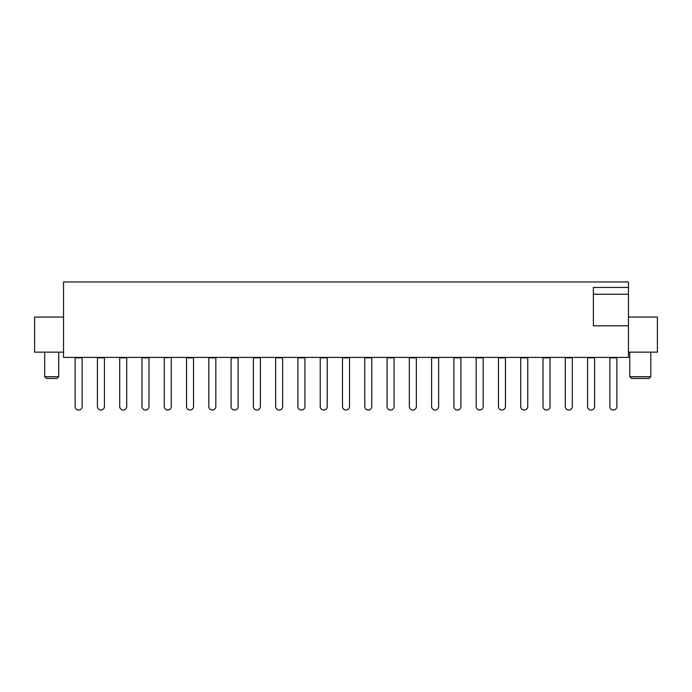 <?xml version="1.0" encoding="UTF-8"?>
<svg xmlns="http://www.w3.org/2000/svg" width="692" height="692" viewBox="0 0 692 692"><rect width="100%" height="100%" fill="white"/><g stroke="black" fill="none" stroke-linecap="round" stroke-linejoin="round"><path stroke-width="1.04" d="M650.817 376.699L649.07 378.455L631.519 378.455L629.772 376.699L650.817 376.699L650.817 352.142M58.725 376.699L56.969 378.455L46.442 378.455L44.686 376.699L58.725 376.699L58.725 352.142M629.772 376.699L629.772 352.142M44.686 376.699L44.686 352.142M82.14 406.524A3.512 3.512 0 0 1 78.637 410.036A3.512 3.512 0 0 1 75.125 406.524L75.125 357.825L82.14 357.825L82.14 406.524L82.14 357.401M104.423 406.524A3.512 3.512 0 0 1 100.911 410.036A3.512 3.512 0 0 1 97.408 406.524L97.408 357.825L104.423 357.825L104.423 406.524L104.423 357.401M126.705 406.524A3.512 3.512 0 0 1 123.193 410.036A3.512 3.512 0 0 1 119.69 406.524L119.69 357.825L126.705 357.825L126.705 406.524L126.705 357.401M148.988 406.524A3.512 3.512 0 0 1 145.476 410.036A3.512 3.512 0 0 1 141.964 406.524L141.964 357.825L148.988 357.825L148.988 406.524L148.988 357.401M171.261 406.524L171.261 357.825L171.261 406.524A3.512 3.512 0 0 1 167.758 410.036A3.512 3.512 0 0 1 164.246 406.524L164.246 357.825L171.261 357.401M628.457 294.247L593.364 294.247L593.364 287.448L628.457 287.448L628.457 281.964L63.543 281.964L63.543 357.401L628.457 357.401L628.457 287.448M63.543 352.142L34.6 352.142L34.6 317.057L63.543 317.057M628.457 317.057L657.4 317.057L657.4 352.142L628.457 352.142M238.109 406.524A3.512 3.512 0 0 1 234.597 410.036A3.512 3.512 0 0 1 231.085 406.524L231.085 357.825L238.109 357.825L238.109 406.524L238.109 357.401M282.665 357.401L282.665 406.524A3.512 3.512 0 0 1 279.161 410.036A3.512 3.512 0 0 1 275.65 406.524L275.65 357.825L282.665 357.825L282.665 406.524M371.786 406.524A3.512 3.512 0 0 1 368.282 410.036A3.512 3.512 0 0 1 364.77 406.524L364.77 357.825L371.786 357.825L371.786 406.524L371.786 357.401M416.35 357.401L416.35 406.524A3.512 3.512 0 0 1 412.839 410.036A3.512 3.512 0 0 1 409.335 406.524L409.335 357.825L416.35 357.825L416.35 406.524M505.471 406.524A3.512 3.512 0 0 1 501.959 410.036A3.512 3.512 0 0 1 498.456 406.524L498.456 357.825L505.471 357.825L505.471 406.524L505.471 357.401M550.036 357.401L550.036 406.524A3.512 3.512 0 0 1 546.524 410.036A3.512 3.512 0 0 1 543.012 406.524L543.012 357.825L550.036 357.825L550.036 406.524M260.391 406.524A3.512 3.512 0 0 1 256.879 410.036A3.512 3.512 0 0 1 253.367 406.524L253.367 357.825L260.391 357.825L260.391 406.524L260.391 357.401M304.947 357.401L304.947 406.524A3.512 3.512 0 0 1 301.435 410.036A3.512 3.512 0 0 1 297.932 406.524L297.932 357.825L304.947 357.825L304.947 406.524M394.068 406.524A3.512 3.512 0 0 1 390.565 410.036A3.512 3.512 0 0 1 387.053 406.524L387.053 357.825L394.068 357.825L394.068 406.524L394.068 357.401M438.633 357.401L438.633 406.524A3.512 3.512 0 0 1 435.121 410.036A3.512 3.512 0 0 1 431.609 406.524L431.609 357.825L438.633 357.825L438.633 406.524M527.754 406.524A3.512 3.512 0 0 1 524.242 410.036A3.512 3.512 0 0 1 520.739 406.524L520.739 357.825L527.754 357.825L527.754 406.524L527.754 357.401M572.31 357.401L572.31 406.524A3.512 3.512 0 0 1 568.807 410.036A3.512 3.512 0 0 1 565.295 406.524L565.295 357.825L572.31 357.825L572.31 406.524M193.544 357.401L193.544 406.524A3.512 3.512 0 0 1 190.04 410.036A3.512 3.512 0 0 1 186.529 406.524L186.529 357.825L193.544 357.825L193.544 406.524M327.23 357.401L327.23 406.524A3.512 3.512 0 0 1 323.718 410.036A3.512 3.512 0 0 1 320.214 406.524L320.214 357.825L327.23 357.825L327.23 406.524M460.915 357.401L460.915 406.524A3.512 3.512 0 0 1 457.403 410.036A3.512 3.512 0 0 1 453.891 406.524L453.891 357.825L460.915 357.825L460.915 406.524M594.592 357.401L594.592 406.524A3.512 3.512 0 0 1 591.089 410.036A3.512 3.512 0 0 1 587.577 406.524L587.577 357.825L594.592 357.825L594.592 406.524M215.826 357.401L215.826 406.524A3.512 3.512 0 0 1 212.314 410.036A3.512 3.512 0 0 1 208.811 406.524L208.811 357.825L215.826 357.825L215.826 406.524M349.512 357.401L349.512 406.524A3.512 3.512 0 0 1 346 410.036A3.512 3.512 0 0 1 342.488 406.524L342.488 357.825L349.512 357.825L349.512 406.524M483.189 357.401L483.189 406.524A3.512 3.512 0 0 1 479.686 410.036A3.512 3.512 0 0 1 476.174 406.524L476.174 357.825L483.189 357.825L483.189 406.524M616.875 357.401L616.875 406.524A3.512 3.512 0 0 1 613.363 410.036A3.512 3.512 0 0 1 609.86 406.524L609.86 357.825L616.875 357.825L616.875 406.524M593.364 294.247L593.364 325.828L628.457 325.828"/></g></svg>
